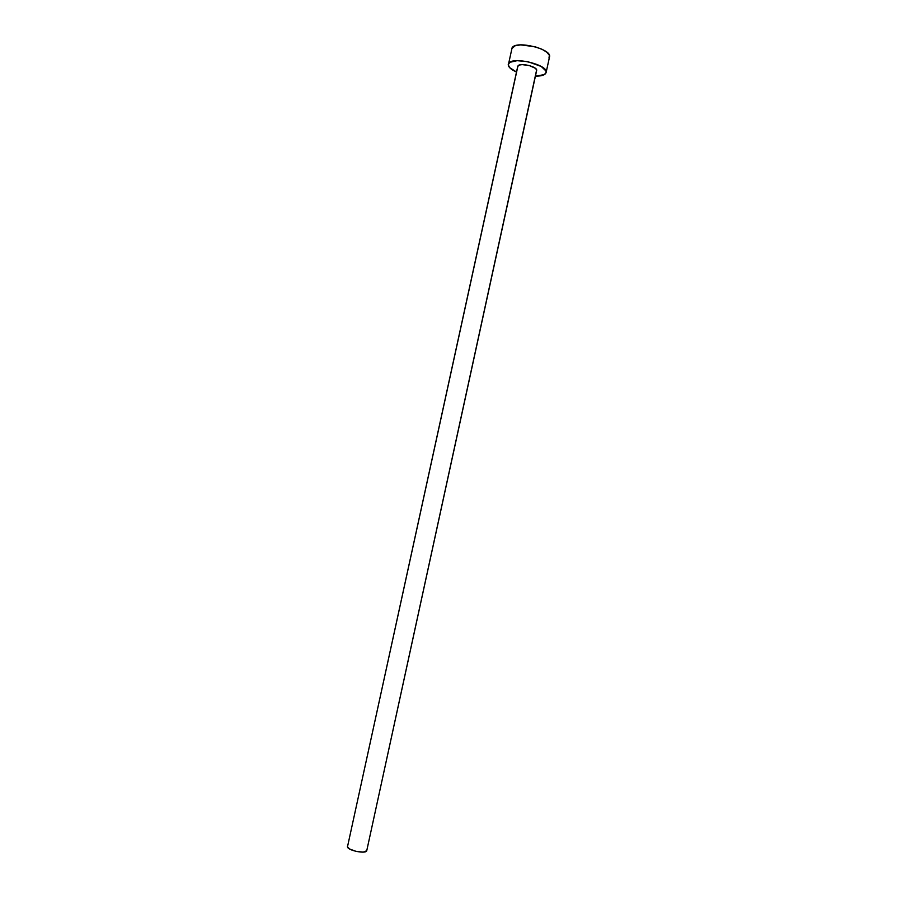 <?xml version="1.0" encoding="UTF-8"?>
<svg xmlns="http://www.w3.org/2000/svg" width="897" height="897" viewBox="0 0 897 897"><rect width="100%" height="100%" fill="white"/><g stroke="black" fill="none" stroke-linecap="round" stroke-linejoin="round"><path stroke-width="1.35" d="M536.395 71.054L366.738 850.737L363.229 852.116L356.087 851.388L349.55 848.966L347.464 846.891L517.726 66.423L519.464 65.021L522.166 64.618L529.387 65.571L535.285 68.25L536.563 69.753L536.395 71.054M347.453 846.432L347.464 846.891C347.89 850.636 366.537 854.258 366.761 850.636L536.641 70.549C538.021 66.748 519.957 62.308 517.939 65.952L347.464 846.891L517.726 66.423M546.116 72.511L549.513 56.937C552.395 49.055 515.988 40.107 512.097 47.765L508.677 63.395C512.501 56.029 548.942 64.943 546.116 72.522L545.589 73.599C544.008 75.348 540.622 76.2 535.419 76.155L544.333 74.619L546.15 72.377L545.97 70.998L541.227 66.456L527.873 61.68L517.098 60.671L509.832 62.33L508.24 64.651L509.518 67.522L516.504 72.029C510.752 69.417 508.016 66.827 508.285 64.281M548.975 58.047L549.379 55.345L546.901 52.25L541.878 49.212L535.072 46.745L520.54 44.884L515.113 45.792L511.694 48.718"/></g></svg>
